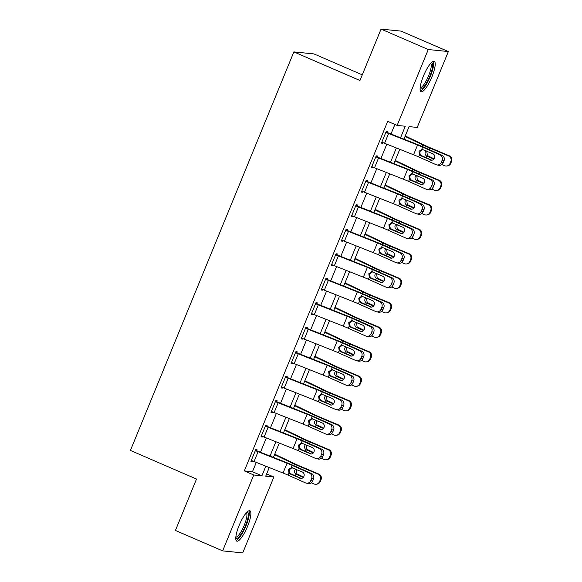 <?xml version="1.0" encoding="UTF-8"?>
<svg xmlns="http://www.w3.org/2000/svg" width="582" height="582" viewBox="0 0 582 582"><rect width="100%" height="100%" fill="white"/><g stroke="black" fill="none" stroke-linecap="round" stroke-linejoin="round"><path stroke-width="0.87" d="M239.093 525.517A16.558 4.067 -66.6 0 1 249.904 510.749A16.558 4.067 -66.6 0 1 247.561 526.368A16.558 4.067 -66.6 0 1 236.75 541.136A16.558 4.067 -66.6 0 1 239.093 525.517M423.427 76.067A16.558 4.067 -66.6 0 1 434.237 61.292A16.558 4.067 -66.6 0 1 431.895 76.919A16.558 4.067 -66.6 0 1 421.084 91.687A16.558 4.067 -66.6 0 1 423.427 76.067M362.288 74.838L313.96 53.922L293.866 51.907L130.419 450.439L196.512 479.037L175.429 530.449L222.637 550.878L253.759 474.992L261.907 475.814L265.85 466.204M293.866 51.907L359.96 80.505L381.043 29.1L401.144 31.122L448.351 51.551L417.229 127.436L409.081 126.621L403.944 139.149M266.651 473.894L273.86 477.014L242.73 552.9L222.637 550.878M400.54 137.796L405.276 126.236L397.135 125.421L387.692 121.332L244.324 470.903L252.464 471.726L256.284 462.414M260.46 452.243L266.323 437.933M270.499 427.763L276.363 413.453M280.539 403.282L286.402 388.972M290.578 378.802L296.449 364.492M300.618 354.329L306.488 340.012M310.657 329.849L316.528 315.531M320.697 305.368L326.567 291.051M330.736 280.888L336.607 266.571M340.776 256.407L346.646 242.09M350.815 231.927L356.686 217.617M360.855 207.447L366.725 193.137M370.894 182.966L376.765 168.656M380.934 158.486L386.804 144.176M390.973 134.006L394.894 124.453M436.82 164.917A4.249 3.943 -78.6 0 0 441.272 162.363L443.215 162.756A4.249 3.943 101.4 0 1 438.763 165.31L436.82 164.917A4.249 3.943 -78.6 0 1 436.056 164.67L418.633 156.914A10.614 0.8 -157.7 0 0 413.555 154.783L384.578 143.288A7.428 0.56 22.3 0 1 381.836 142.154L385.851 132.361A7.428 0.56 22.3 0 0 388.594 133.496L417.57 144.991A10.614 0.8 -157.7 0 1 422.648 147.122L440.072 154.885L442.014 155.27L424.584 147.515A15.918 1.2 -157.7 0 0 416.967 144.314L387.212 132.5L387.612 131.517L386.252 131.387L381.436 143.136L382.796 143.274L383.043 142.663M426.781 189.397A4.249 3.943 -78.6 0 0 431.233 186.844L433.175 187.237A4.249 3.943 101.4 0 1 428.723 189.79L426.781 189.397A4.249 3.943 -78.6 0 1 426.017 189.15L408.593 181.395A10.614 0.8 -157.7 0 0 403.515 179.263L374.539 167.769A7.428 0.56 22.3 0 1 371.796 166.634L375.812 156.842A7.428 0.56 22.3 0 0 378.555 157.977L407.531 169.471A10.614 0.8 -157.7 0 1 412.609 171.603L430.033 179.358L431.975 179.751L414.544 171.996A15.918 1.2 -157.7 0 0 406.927 168.795L377.172 156.98L377.572 155.998L376.212 155.867L371.396 167.616L372.756 167.754L373.004 167.143M416.741 213.878A4.249 3.943 -78.6 0 0 421.193 211.324L423.136 211.717A4.249 3.943 101.4 0 1 418.684 214.271L416.741 213.878A4.249 3.943 -78.6 0 1 415.977 213.63L398.554 205.875A10.614 0.8 -157.7 0 0 393.476 203.744L364.499 192.249A7.428 0.56 22.3 0 1 361.757 191.114L365.772 181.322A7.428 0.56 22.3 0 0 368.515 182.457L397.491 193.952A10.614 0.8 -157.7 0 1 402.569 196.083L419.993 203.838L421.935 204.231L404.505 196.476A15.918 1.2 -157.7 0 0 396.888 193.275L367.133 181.46L367.533 180.478L366.173 180.347L361.357 192.096L362.71 192.227L362.964 191.623M406.702 238.358A4.249 3.943 -78.6 0 0 411.154 235.805L413.096 236.197A4.249 3.943 101.4 0 1 408.644 238.751L406.702 238.358A4.249 3.943 -78.6 0 1 405.938 238.111L388.514 230.356A10.614 0.8 -157.7 0 0 383.436 228.224L354.46 216.73A7.428 0.56 22.3 0 1 351.717 215.595L355.733 205.802A7.428 0.56 22.3 0 0 358.476 206.937L387.452 218.432A10.614 0.8 -157.7 0 1 392.53 220.563L409.954 228.319L411.896 228.711L394.465 220.956A15.918 1.2 -157.7 0 0 386.848 217.755L357.093 205.941L357.493 204.959L356.133 204.82L351.317 216.577L352.67 216.708L352.918 216.104M396.662 262.838A4.249 3.943 -78.6 0 0 401.114 260.285L403.057 260.678A4.249 3.943 101.4 0 1 398.605 263.231L396.662 262.838A4.249 3.943 -78.6 0 1 395.898 262.591L378.475 254.836A10.614 0.8 -157.7 0 0 373.397 252.697L344.42 241.21A7.428 0.56 22.3 0 1 341.678 240.075L345.693 230.283A7.428 0.56 22.3 0 0 348.436 231.418L377.412 242.905A10.614 0.8 -157.7 0 1 382.49 245.044L399.914 252.799L401.849 253.192L384.426 245.429A15.918 1.2 -157.7 0 0 376.809 242.236L347.054 230.421L347.454 229.439L346.094 229.301L341.278 241.057L342.631 241.188L342.878 240.584M386.623 287.319A4.249 3.943 -78.6 0 0 391.075 284.765L393.017 285.158A4.249 3.943 101.4 0 1 388.565 287.712L386.623 287.319A4.249 3.943 -78.6 0 1 385.859 287.072L368.435 279.316A10.614 0.8 -157.7 0 0 363.357 277.178L334.381 265.69A7.428 0.56 22.3 0 1 331.638 264.555L335.654 254.763A7.428 0.56 22.3 0 0 338.397 255.898L367.373 267.385A10.614 0.8 -157.7 0 1 372.451 269.524L389.875 277.279L391.81 277.672L374.386 269.91A15.918 1.2 -157.7 0 0 366.769 266.716L337.007 254.901L337.415 253.919L336.054 253.781L331.238 265.53L332.591 265.668L332.839 265.065M376.583 311.799A4.249 3.943 -78.6 0 0 381.035 309.246L382.971 309.639A4.249 3.943 101.4 0 1 378.526 312.192L376.583 311.799A4.249 3.943 -78.6 0 1 375.819 311.552L358.396 303.789A10.614 0.8 -157.7 0 0 353.318 301.658L324.341 290.171A7.428 0.56 22.3 0 1 321.599 289.036L325.614 279.244A7.428 0.56 22.3 0 0 328.357 280.378L357.333 291.866A10.614 0.8 -157.7 0 1 362.411 293.997L379.835 301.76L381.77 302.153L364.347 294.39A15.918 1.2 -157.7 0 0 356.73 291.196L326.968 279.382L327.375 278.4L326.015 278.261L321.199 290.011L322.552 290.149L322.799 289.545M366.544 336.28A4.249 3.943 -78.6 0 0 370.996 333.726L372.931 334.112A4.249 3.943 101.4 0 1 368.486 336.665L366.544 336.28A4.249 3.943 -78.6 0 1 365.78 336.032L348.349 328.27A10.614 0.8 -157.7 0 0 343.271 326.138L314.302 314.651A7.428 0.56 22.3 0 1 311.559 313.516L315.575 303.724A7.428 0.56 22.3 0 0 318.318 304.859L347.287 316.346A10.614 0.8 -157.7 0 1 352.372 318.478L369.796 326.24L371.731 326.633L354.307 318.871A15.918 1.2 -157.7 0 0 346.69 315.677L316.928 303.862L317.336 302.88L315.975 302.742L311.159 314.491L312.512 314.629L312.76 314.025M356.504 360.76A4.249 3.943 -78.6 0 0 360.956 358.206L362.892 358.592A4.249 3.943 101.4 0 1 358.447 361.146L356.504 360.76A4.249 3.943 -78.6 0 1 355.74 360.513L338.309 352.75A10.614 0.8 -157.7 0 0 333.231 350.619L304.255 339.131A7.428 0.56 22.3 0 1 301.52 337.997L305.535 328.204A7.428 0.56 22.3 0 0 308.271 329.339L337.247 340.826A10.614 0.8 -157.7 0 1 342.325 342.958L359.756 350.72L361.691 351.113L344.268 343.351A15.918 1.2 -157.7 0 0 336.651 340.15L306.889 328.335L307.296 327.36L305.936 327.222L301.112 338.971L302.473 339.11L302.72 338.506M346.465 385.233A4.249 3.943 -78.6 0 0 350.917 382.68L352.852 383.072A4.249 3.943 101.4 0 1 348.4 385.626L346.465 385.233A4.249 3.943 -78.6 0 1 345.701 384.993L328.27 377.231A10.614 0.8 -157.7 0 0 323.192 375.099L294.216 363.612A7.428 0.56 22.3 0 1 291.48 362.477L295.496 352.685A7.428 0.56 22.3 0 0 298.231 353.82L327.208 365.307A10.614 0.8 -157.7 0 1 332.286 367.438L349.717 375.201L351.652 375.594L334.228 367.831A15.918 1.2 -157.7 0 0 326.611 364.63L296.849 352.816L297.249 351.841L295.896 351.703L291.073 363.452L292.433 363.59L292.681 362.986M336.425 409.713A4.249 3.943 -78.6 0 0 340.877 407.16L342.813 407.553A4.249 3.943 101.4 0 1 338.36 410.106L336.425 409.713A4.249 3.943 -78.6 0 1 335.661 409.473L318.23 401.711A10.614 0.8 -157.7 0 0 313.152 399.579L284.176 388.092A7.428 0.56 22.3 0 1 281.441 386.957L285.456 377.165A7.428 0.56 22.3 0 0 288.192 378.3L317.168 389.787A10.614 0.8 -157.7 0 1 322.246 391.919L339.677 399.681L341.612 400.074L324.189 392.312A15.918 1.2 -157.7 0 0 316.572 389.111L286.81 377.296L287.21 376.321L285.857 376.183L281.033 387.932L282.394 388.07L282.641 387.467M326.386 434.194A4.249 3.943 -78.6 0 0 330.838 431.64L332.773 432.033A4.249 3.943 101.4 0 1 328.321 434.587L326.386 434.194A4.249 3.943 -78.6 0 1 325.622 433.954L308.191 426.191A10.614 0.8 -157.7 0 0 303.113 424.06L274.137 412.573A7.428 0.56 22.3 0 1 271.394 411.43L275.417 401.638A7.428 0.56 22.3 0 0 278.152 402.78L307.129 414.268A10.614 0.8 -157.7 0 1 312.207 416.399L329.638 424.162L331.573 424.554L314.149 416.792A15.918 1.2 -157.7 0 0 306.532 413.591L276.77 401.776L277.17 400.802L275.817 400.663L270.994 412.412L272.354 412.551L272.602 411.947M316.346 458.674A4.249 3.943 -78.6 0 0 320.798 456.121L322.734 456.514A4.249 3.943 101.4 0 1 318.281 459.067L316.346 458.674A4.249 3.943 -78.6 0 1 315.575 458.434L298.151 450.672A10.614 0.8 -157.7 0 0 293.073 448.54L264.097 437.053A7.428 0.56 22.3 0 1 261.354 435.911L265.37 426.119A7.428 0.56 22.3 0 0 268.113 427.261L297.089 438.748A10.614 0.8 -157.7 0 1 302.167 440.88L319.598 448.642L321.533 449.035L304.11 441.272A15.918 1.2 -157.7 0 0 296.493 438.071L266.731 426.257L267.131 425.282L265.778 425.144L260.954 436.893L262.315 437.031L262.562 436.427M306.307 483.155A4.249 3.943 -78.6 0 0 310.759 480.601L312.694 480.994A4.249 3.943 101.4 0 1 308.242 483.547L306.307 483.155A4.249 3.943 -78.6 0 1 305.535 482.914L288.112 475.152A10.614 0.8 -157.7 0 0 283.034 473.021L254.058 461.526A7.428 0.56 22.3 0 1 251.315 460.391L255.331 450.599A7.428 0.56 22.3 0 0 258.073 451.734L287.05 463.228A10.614 0.8 -157.7 0 1 292.128 465.36L309.551 473.122L311.494 473.508L294.07 465.753A15.918 1.2 -157.7 0 0 286.453 462.552L256.691 450.737L257.091 449.762L255.738 449.624L250.915 461.373L252.275 461.511L252.523 460.908M381.043 29.1L428.257 49.528L448.351 51.551M244.324 470.903L253.759 474.992M397.135 125.421L428.257 49.528M270.019 456.033L275.89 441.723M280.058 431.56L285.929 417.243M290.098 407.08L295.969 392.763M300.137 382.6L306.008 368.282M310.177 358.119L316.048 343.802M320.216 333.639L326.087 319.322M330.256 309.158L336.127 294.848M340.295 284.678L346.166 270.368M350.335 260.198L356.206 245.888M360.382 235.717L366.245 221.407M370.421 211.237L376.285 196.927M380.461 186.757L386.324 172.447M390.5 162.276L396.371 147.966M269.255 467.557L265.712 476.192L273.86 477.014M399.776 149.319L393.905 163.629M389.729 173.792L383.865 188.11M379.69 198.273L373.826 212.59M369.65 222.753L363.786 237.07M359.611 247.234L353.74 261.551M349.571 271.714L343.7 286.031M339.532 296.194L333.661 310.504M329.492 320.675L323.621 334.985M319.453 345.155L313.582 359.465M309.413 369.635L303.542 383.945M299.374 394.116L293.503 408.426M289.334 418.596L283.463 432.906M279.295 443.077L273.424 457.387M252.464 471.726L261.907 475.814M381.596 142.75L382.796 143.274M371.549 167.23L372.756 167.754M361.509 191.711L362.71 192.227M351.47 216.191L352.67 216.708M341.43 240.672L342.631 241.188M331.391 265.152L332.591 265.668M321.351 289.632L322.552 290.149M311.312 314.113L312.512 314.629M301.272 338.593L302.473 339.11M291.233 363.073L292.433 363.59M281.193 387.547L282.394 388.07M271.154 412.027L272.354 412.551M261.114 436.507L262.315 437.031M251.075 460.988L252.275 461.511M387.212 132.5L386.012 131.983M422.707 149.298L420.139 151.342C419.593 153.037 419.986 154.419 421.317 155.489L421.841 155.787L420.699 155.75L431.531 160.268M443.215 162.756L444.015 160.799L442.08 160.406A4.249 3.943 -78.6 0 0 440.072 154.885M431.859 160.246L421.841 155.787M442.014 155.27A4.249 3.943 101.4 0 1 444.015 160.799M441.272 162.363L442.08 160.406M420.699 155.75L419.498 154.805L419.011 151.305L422.139 149.225M422.648 147.122L421.783 149.232L432.848 153.75A3.397 3.15 101.4 0 1 430.891 160.21A3.397 3.15 101.4 0 1 430.28 160.014M441.825 164.582L444.532 165.725A4.249 4.198 -99.1 0 0 450.024 163.44L450.781 163.316A4.249 4.198 80.9 0 1 447.565 165.877L446.809 166.001M405.065 136.414L422.779 144.896A15.918 1.2 22.3 0 0 429.807 148.039L448.547 155.932L449.304 155.809A4.249 4.198 80.9 0 1 451.581 161.36L450.781 163.316M405.254 135.941L425.879 145.827A10.614 0.8 22.3 0 0 430.564 147.915L449.304 155.809M433.845 159.155L426.541 156.012C425.144 154.936 424.736 153.553 425.311 151.866L426.06 150.731M451.581 161.36L450.824 161.483L450.024 163.44M450.824 161.483A4.249 4.198 -99.1 0 0 448.547 155.932M427.355 151.298L426.897 152.098L427.414 155.598L434.107 158.821M377.172 156.98L375.972 156.463M412.667 173.778L410.099 175.822C409.553 177.517 409.946 178.9 411.278 179.969L411.801 180.267L410.659 180.231L421.492 184.749M433.175 187.237L433.976 185.28L432.04 184.887A4.249 3.943 -78.6 0 0 430.033 179.358M421.812 184.727L411.801 180.267M431.975 179.751A4.249 3.943 101.4 0 1 433.976 185.28M431.233 186.844L432.04 184.887M410.659 180.231L409.459 179.285L408.971 175.786L412.1 173.705M412.609 171.603L411.743 173.712L422.808 178.23A3.397 3.15 101.4 0 1 420.851 184.69A3.397 3.15 101.4 0 1 420.24 184.494M367.133 181.46L365.933 180.937M402.628 198.251L400.06 200.303C399.514 201.998 399.907 203.38 401.238 204.449L401.762 204.748L400.62 204.711L411.452 209.229M423.136 211.717L423.936 209.76L422.001 209.367A4.249 3.943 -78.6 0 0 419.993 203.838M411.772 209.207L401.762 204.748M421.935 204.231A4.249 3.943 101.4 0 1 423.936 209.76M421.193 211.324L422.001 209.367M400.62 204.711L399.419 203.765L398.932 200.266L402.06 198.178M402.569 196.083L401.704 198.193L412.769 202.711A3.397 3.15 101.4 0 1 410.812 209.171A3.397 3.15 101.4 0 1 410.201 208.974M357.093 205.941L355.893 205.417M392.588 222.731L390.02 224.783C389.474 226.478 389.867 227.853 391.199 228.93L391.722 229.228L390.573 229.184L401.413 233.709M413.096 236.197L413.897 234.24L411.961 233.848A4.249 3.943 -78.6 0 0 409.954 228.319M401.733 233.688L391.722 229.228M411.896 228.711A4.249 3.943 101.4 0 1 413.897 234.24M411.154 235.805L411.961 233.848M390.573 229.184L389.38 228.246L388.892 224.747L392.021 222.659M392.53 220.563L391.664 222.673L402.729 227.191A3.397 3.15 101.4 0 1 400.772 233.651A3.397 3.15 101.4 0 1 400.161 233.455M431.786 189.063L434.492 190.205A4.249 4.198 -99.1 0 0 439.985 187.921L440.741 187.797A4.249 4.198 80.9 0 1 437.526 190.358L436.769 190.474M395.025 160.894L412.74 169.377A15.918 1.2 22.3 0 0 419.768 172.519L438.508 180.413L439.264 180.289A4.249 4.198 80.9 0 1 441.542 185.84L440.741 187.797M395.214 160.421L415.839 170.308A10.614 0.8 22.3 0 0 420.524 172.396L439.264 180.289M423.805 183.636L416.501 180.493C415.104 179.416 414.697 178.034 415.272 176.346L416.021 175.204M441.542 185.84L440.785 185.964L439.985 187.921M440.785 185.964A4.249 4.198 -99.1 0 0 438.508 180.413M417.316 175.779L416.858 176.579L417.374 180.078L424.067 183.301M421.746 213.543L424.453 214.685A4.249 4.198 -99.1 0 0 429.945 212.401L430.702 212.277A4.249 4.198 80.9 0 1 427.486 214.838L426.73 214.954M384.986 185.367L402.7 193.857A15.918 1.2 22.3 0 0 409.728 197L428.468 204.893L429.225 204.769A4.249 4.198 80.9 0 1 431.502 210.32L430.702 212.277M385.175 184.901L405.799 194.781A10.614 0.8 22.3 0 0 410.485 196.876L429.225 204.769M413.766 208.116L406.462 204.973C405.065 203.896 404.65 202.514 405.225 200.826L405.981 199.684M431.502 210.32L430.745 210.444L429.945 212.401M430.745 210.444A4.249 4.198 -99.1 0 0 428.468 204.893M407.276 200.259L406.818 201.059L407.335 204.558L414.02 207.781M411.7 238.023L414.413 239.158A4.249 4.198 -99.1 0 0 419.906 236.881L420.662 236.758A4.249 4.198 80.9 0 1 417.447 239.318L416.69 239.435M374.946 209.847L392.661 218.337A15.918 1.2 22.3 0 0 399.688 221.48L418.429 229.373L419.186 229.25A4.249 4.198 80.9 0 1 421.463 234.801L420.662 236.758M375.135 209.382L395.76 219.261A10.614 0.8 22.3 0 0 400.445 221.356L419.186 229.25M403.726 232.596L396.422 229.453C395.025 228.377 394.611 226.995 395.185 225.307L395.942 224.165M421.463 234.801L420.706 234.924L419.906 236.881M420.706 234.924A4.249 4.198 -99.1 0 0 418.429 229.373M397.237 224.739L396.779 225.54L397.295 229.039L403.981 232.262M347.054 230.421L345.853 229.897M382.541 247.212L379.981 249.263C379.435 250.958 379.828 252.333 381.159 253.41L381.683 253.708L380.533 253.665L391.373 258.19M403.057 260.678L403.857 258.714L401.922 258.328A4.249 3.943 -78.6 0 0 399.914 252.799M391.693 258.168L381.683 253.708M401.849 253.192A4.249 3.943 101.4 0 1 403.857 258.714M401.114 260.285L401.922 258.328M380.533 253.665L379.34 252.726L378.853 249.227L381.974 247.139M382.49 245.044L381.625 247.154L392.69 251.671A3.397 3.15 101.4 0 1 390.733 258.132A3.397 3.15 101.4 0 1 390.122 257.935M401.66 262.497L404.374 263.639A4.249 4.198 -99.1 0 0 409.866 261.362L410.623 261.238A4.249 4.198 80.9 0 1 407.407 263.799L406.651 263.915M364.907 234.328L382.621 242.818A15.918 1.2 22.3 0 0 389.649 245.96L408.389 253.847L409.146 253.73A4.249 4.198 80.9 0 1 411.423 259.281L410.623 261.238M365.096 233.862L385.721 243.742A10.614 0.8 22.3 0 0 390.406 245.837L409.146 253.73M393.687 257.077L386.383 253.934C384.986 252.857 384.571 251.475 385.146 249.787L385.902 248.645M411.423 259.281L410.666 259.405L409.866 261.362M410.666 259.405A4.249 4.198 -99.1 0 0 408.389 253.847M387.197 249.22L386.732 250.02L387.256 253.519L393.941 256.742M431.393 62.616A14.332 3.521 -66.6 0 1 432.681 64.573A14.332 3.521 -66.6 0 1 427.646 80.883A14.332 3.521 -66.6 0 1 420.102 88.711M420.16 87.664A13.27 3.259 113.4 0 0 427.166 78.97A13.27 3.259 113.4 0 0 431.247 65.002A13.27 3.259 113.4 0 0 430.673 63.373M420.43 90.967A16.449 4.045 113.4 0 0 428.992 79.363A16.449 4.045 113.4 0 0 433.648 62.907A16.449 4.045 113.4 0 0 433.263 61.306M247.059 512.065A14.332 3.521 -66.6 0 1 245.48 525.655A14.332 3.521 -66.6 0 1 235.768 538.161M235.826 537.113A13.27 3.259 113.4 0 0 244.265 525.219A13.27 3.259 113.4 0 0 246.339 512.822M236.096 540.416A16.449 4.045 113.4 0 0 246.026 525.713A16.449 4.045 113.4 0 0 248.929 510.756M337.007 254.901L335.807 254.378M372.502 271.692L369.941 273.744C369.395 275.432 369.788 276.814 371.12 277.89L371.636 278.181L370.494 278.145L381.334 282.67M393.017 285.158L393.818 283.194L391.875 282.808A4.249 3.943 -78.6 0 0 389.875 277.279M381.654 282.648L371.636 278.181M391.81 277.672A4.249 3.943 101.4 0 1 393.818 283.194M391.075 284.765L391.875 282.808M370.494 278.145L369.301 277.207L368.813 273.707L371.934 271.619M372.451 269.524L371.585 271.634L382.65 276.152A3.397 3.15 101.4 0 1 380.693 282.612A3.397 3.15 101.4 0 1 380.082 282.416M326.968 279.382L325.767 278.858M362.462 296.173L359.902 298.224C359.356 299.912 359.749 301.294 361.08 302.364L361.597 302.662L360.454 302.625L371.294 307.151M382.971 309.639L383.778 307.674L381.836 307.281A4.249 3.943 -78.6 0 0 379.835 301.76M371.614 307.121L361.597 302.662M381.77 302.153A4.249 3.943 101.4 0 1 383.778 307.674M381.035 309.246L381.836 307.281M360.454 302.625L359.254 301.68L358.774 298.188L361.895 296.1M362.411 293.997L361.546 296.107L372.611 300.632A3.397 3.15 101.4 0 1 370.654 307.092A3.397 3.15 101.4 0 1 370.043 306.896M316.928 303.862L315.728 303.338M352.423 320.653L349.862 322.704C349.316 324.392 349.709 325.775 351.033 326.844L351.557 327.142L350.415 327.106L361.255 331.631M372.931 334.112L373.739 332.155L371.796 331.762A4.249 3.943 -78.6 0 0 369.796 326.24M361.575 331.602L351.557 327.142M371.731 326.633A4.249 3.943 101.4 0 1 373.739 332.155M370.996 333.726L371.796 331.762M350.415 327.106L349.215 326.16L348.734 322.668L351.855 320.58M352.372 318.478L351.506 320.587L362.571 325.105A3.397 3.15 101.4 0 1 360.614 331.573A3.397 3.15 101.4 0 1 360.003 331.376M306.889 328.335L305.688 327.819M342.383 345.133L339.823 347.185C339.277 348.873 339.67 350.255 340.994 351.324L341.518 351.623L340.375 351.586L351.215 356.111M362.892 358.592L363.699 356.635L361.757 356.242A4.249 3.943 -78.6 0 0 359.756 350.72M351.535 356.082L341.518 351.623M361.691 351.113A4.249 3.943 101.4 0 1 363.699 356.635M360.956 358.206L361.757 356.242M340.375 351.586L339.175 350.64L338.695 347.148L341.816 345.061M342.325 342.958L341.467 345.068L352.532 349.586A3.397 3.15 101.4 0 1 350.575 356.053A3.397 3.15 101.4 0 1 349.964 355.857M296.849 352.816L295.649 352.299M332.344 369.614L329.783 371.665C329.237 373.353 329.63 374.735 330.954 375.805L331.478 376.103L330.336 376.067L341.176 380.592M352.852 383.072L353.66 381.115L351.717 380.723A4.249 3.943 -78.6 0 0 349.717 375.201M341.496 380.563L331.478 376.103M351.652 375.594A4.249 3.943 101.4 0 1 353.66 381.115M350.917 382.68L351.717 380.723M330.336 376.067L329.136 375.121L328.655 371.629L331.776 369.541M332.286 367.438L331.42 369.548L342.492 374.066A3.397 3.15 101.4 0 1 340.535 380.533A3.397 3.15 101.4 0 1 339.924 380.337M391.621 286.977L394.334 288.119A4.249 4.198 -99.1 0 0 399.827 285.842L400.576 285.718A4.249 4.198 80.9 0 1 397.368 288.279L396.611 288.396M354.867 258.808L372.582 267.298A15.918 1.2 22.3 0 0 379.609 270.441L398.35 278.327L399.107 278.211A4.249 4.198 80.9 0 1 401.384 283.761L400.576 285.718M355.056 258.343L375.681 268.222A10.614 0.8 22.3 0 0 380.366 270.317L399.107 278.211M383.647 281.557L376.343 278.414C374.946 277.338 374.532 275.955 375.106 274.26L375.863 273.125M401.384 283.761L400.627 283.885L399.827 285.842M400.627 283.885A4.249 4.198 -99.1 0 0 398.35 278.327M377.158 273.7L376.692 274.5L377.216 278L383.902 281.222M381.581 311.457L384.295 312.599A4.249 4.198 -99.1 0 0 389.787 310.322L390.537 310.199A4.249 4.198 80.9 0 1 387.328 312.76L386.572 312.876M344.828 283.288L362.542 291.778A15.918 1.2 22.3 0 0 369.57 294.921L388.31 302.807L389.067 302.691A4.249 4.198 80.9 0 1 391.344 308.242L390.537 310.199M345.017 282.823L365.642 292.702A10.614 0.8 22.3 0 0 370.327 294.798L389.067 302.691M373.608 306.037L366.304 302.895C364.907 301.818 364.492 300.428 365.067 298.741L365.823 297.606M391.344 308.242L390.587 308.358L389.787 310.322M390.587 308.358A4.249 4.198 -99.1 0 0 388.31 302.807M367.111 298.18L366.653 298.981L367.177 302.48L373.862 305.703M371.542 335.938L374.255 337.08A4.249 4.198 -99.1 0 0 379.748 334.803L380.497 334.679A4.249 4.198 80.9 0 1 377.289 337.24L376.532 337.356M334.788 307.769L352.503 316.259A15.918 1.2 22.3 0 0 359.531 319.394L378.271 327.288L379.028 327.171A4.249 4.198 80.9 0 1 381.305 332.722L380.497 334.679M334.977 307.303L355.602 317.183A10.614 0.8 22.3 0 0 360.287 319.278L379.028 327.171M363.568 330.518L356.257 327.375C354.867 326.298 354.453 324.909 355.027 323.221L355.784 322.086M381.305 332.722L380.548 332.839L379.748 334.803M380.548 332.839A4.249 4.198 -99.1 0 0 378.271 327.288M357.072 322.661L356.613 323.461L357.137 326.96L363.823 330.183M361.502 360.418L364.216 361.56A4.249 4.198 -99.1 0 0 369.701 359.283L370.458 359.159A4.249 4.198 80.9 0 1 367.249 361.713L366.493 361.837M324.749 332.249L342.463 340.739A15.918 1.2 22.3 0 0 349.491 343.875L368.231 351.768L368.988 351.652A4.249 4.198 80.9 0 1 371.265 357.203L370.458 359.159M324.938 331.784L345.562 341.663A10.614 0.8 22.3 0 0 350.248 343.758L368.988 351.652M353.529 354.991L346.217 351.855C344.828 350.771 344.413 349.389 344.988 347.701L345.744 346.566M371.265 357.203L370.508 357.319L369.701 359.283M370.508 357.319A4.249 4.198 -99.1 0 0 368.231 351.768M347.032 347.141L346.574 347.941L347.098 351.441L353.783 354.664M351.463 384.898L354.176 386.041A4.249 4.198 -99.1 0 0 359.661 383.756L360.418 383.64A4.249 4.198 80.9 0 1 357.21 386.193L356.453 386.317M314.709 356.73L332.424 365.22A15.918 1.2 22.3 0 0 339.452 368.355L358.192 376.248L358.949 376.132A4.249 4.198 80.9 0 1 361.226 381.683L360.418 383.64M314.898 356.264L335.516 366.143A10.614 0.8 22.3 0 0 340.208 368.239L358.949 376.132M343.489 379.471L336.178 376.328C334.781 375.252 334.374 373.87 334.948 372.182L335.705 371.047M361.226 381.683L360.469 381.799L359.661 383.756M360.469 381.799A4.249 4.198 -99.1 0 0 358.192 376.248M336.993 371.622L336.534 372.422L337.058 375.921L343.744 379.144M286.81 377.296L285.609 376.78M322.304 394.094L319.736 396.146C319.198 397.833 319.591 399.216 320.915 400.285L321.439 400.583L320.296 400.547L331.136 405.065M342.813 407.553L343.62 405.596L341.678 405.203A4.249 3.943 -78.6 0 0 339.677 399.681M331.456 405.043L321.439 400.583M341.612 400.074A4.249 3.943 101.4 0 1 343.62 405.596M340.877 407.16L341.678 405.203M320.296 400.547L319.096 399.601L318.616 396.109L321.737 394.021M322.246 391.919L321.38 394.029L332.453 398.546A3.397 3.15 101.4 0 1 330.496 405.014A3.397 3.15 101.4 0 1 329.885 404.817M341.423 409.379L344.137 410.521A4.249 4.198 -99.1 0 0 349.622 408.237L350.379 408.12A4.249 4.198 80.9 0 1 347.163 410.674L346.414 410.797M304.662 381.21L322.377 389.7A15.918 1.2 22.3 0 0 329.412 392.835L348.152 400.729L348.909 400.605A4.249 4.198 80.9 0 1 351.186 406.163L350.379 408.12M304.859 380.744L325.476 390.624A10.614 0.8 22.3 0 0 330.169 392.719L348.909 400.605M333.45 403.952L326.138 400.809C324.741 399.732 324.334 398.35 324.909 396.662L325.665 395.527M351.186 406.163L350.429 406.28L349.622 408.237M350.429 406.28A4.249 4.198 -99.1 0 0 348.152 400.729M326.953 396.102L326.495 396.902L327.019 400.401L333.704 403.624M276.77 401.776L275.57 401.26M312.265 418.574L309.697 420.626C309.158 422.314 309.551 423.696 310.875 424.765L311.399 425.064L310.257 425.027L321.097 429.545M332.773 432.033L333.581 430.076L331.638 429.683A4.249 3.943 -78.6 0 0 329.638 424.162M321.417 429.523L311.399 425.064M331.573 424.554A4.249 3.943 101.4 0 1 333.581 430.076M330.838 431.64L331.638 429.683M310.257 425.027L309.057 424.082L308.576 420.59L311.697 418.502M312.207 416.399L311.341 418.509L322.413 423.027A3.397 3.15 101.4 0 1 320.456 429.494A3.397 3.15 101.4 0 1 319.838 429.298M331.384 433.859L334.097 435.001A4.249 4.198 -99.1 0 0 339.582 432.717L340.339 432.601A4.249 4.198 80.9 0 1 337.123 435.154L336.374 435.278M294.623 405.69L312.338 414.18A15.918 1.2 22.3 0 0 319.373 417.316L338.113 425.209L338.87 425.086A4.249 4.198 80.9 0 1 341.147 430.644L340.339 432.601M294.819 405.225L315.437 415.104A10.614 0.8 22.3 0 0 320.129 417.199L338.87 425.086M323.41 428.432L316.099 425.289C314.702 424.213 314.295 422.83 314.869 421.142L315.626 420.008M341.147 430.644L340.39 430.76L339.582 432.717M340.39 430.76A4.249 4.198 -99.1 0 0 338.113 425.209M316.914 420.582L316.455 421.375L316.979 424.882L323.665 428.105M266.731 426.257L265.53 425.74M302.225 443.055L299.657 445.099C299.119 446.794 299.512 448.176 300.836 449.246L301.36 449.544L300.217 449.508L311.057 454.025M322.734 456.514L323.541 454.557L321.599 454.164A4.249 3.943 -78.6 0 0 319.598 448.642M311.377 454.004L301.36 449.544M321.533 449.035A4.249 3.943 101.4 0 1 323.541 454.557M320.798 456.121L321.599 454.164M300.217 449.508L299.017 448.562L298.537 445.063L301.658 442.982M302.167 440.88L301.301 442.989L312.374 447.507A3.397 3.15 101.4 0 1 310.417 453.967A3.397 3.15 101.4 0 1 309.799 453.778M321.344 458.34L324.058 459.482A4.249 4.198 -99.1 0 0 329.543 457.197L330.3 457.081A4.249 4.198 80.9 0 1 327.084 459.635L326.335 459.758M284.583 430.171L302.298 438.653A15.918 1.2 22.3 0 0 309.333 441.796L328.073 449.69L328.823 449.566A4.249 4.198 80.9 0 1 331.1 455.117L330.3 457.081M284.78 429.705L305.397 439.585A10.614 0.8 22.3 0 0 310.09 441.68L328.823 449.566M313.371 452.912L306.059 449.77C304.662 448.693 304.255 447.311 304.83 445.623L305.586 444.488M331.1 455.117L330.35 455.24L329.543 457.197M330.35 455.24A4.249 4.198 -99.1 0 0 328.073 449.69M306.874 445.063L306.416 445.856L306.932 449.362L313.625 452.585M256.691 450.737L255.491 450.221M292.186 467.535L289.618 469.579C289.079 471.274 289.465 472.657 290.796 473.726L291.32 474.024L290.178 473.988L301.018 478.506M312.694 480.994L313.494 479.037L311.559 478.644A4.249 3.943 -78.6 0 0 309.551 473.122M301.338 478.484L291.32 474.024M311.494 473.508A4.249 3.943 101.4 0 1 313.494 479.037M310.759 480.601L311.559 478.644M290.178 473.988L288.978 473.042L288.497 469.543L291.618 467.462M292.128 465.36L291.262 467.47L302.334 471.987A3.397 3.15 101.4 0 1 300.377 478.448A3.397 3.15 101.4 0 1 299.759 478.251M311.305 482.82L314.018 483.962A4.249 4.198 -99.1 0 0 319.503 481.678L320.26 481.561A4.249 4.198 80.9 0 1 317.045 484.115L316.288 484.239M274.544 454.651L292.259 463.134A15.918 1.2 22.3 0 0 299.293 466.277L318.034 474.17L318.783 474.046A4.249 4.198 80.9 0 1 321.06 479.597L320.26 481.561M274.74 454.186L295.358 464.065A10.614 0.8 22.3 0 0 300.05 466.153L318.783 474.046M303.331 477.393L296.02 474.25C294.623 473.173 294.216 471.791 294.79 470.103L295.547 468.968M321.06 479.597L320.311 479.721L319.503 481.678M320.311 479.721A4.249 4.198 -99.1 0 0 318.034 474.17M296.835 469.543L296.376 470.336L296.893 473.835L303.586 477.065M418.633 156.914L419.498 154.805M413.555 154.783L417.57 144.991M384.578 143.288L388.594 133.496M429.807 148.039L429.189 149.559M422.779 144.896L422.146 146.446M426.541 156.012L425.893 157.591M428.716 156.558L427.101 156.318M408.593 181.395L409.459 179.285M403.515 179.263L407.531 169.471M374.539 167.769L378.555 157.977M398.554 205.875L399.419 203.765M393.476 203.744L397.491 193.952M364.499 192.249L368.515 182.457M388.514 230.356L389.38 228.246M383.436 228.224L387.452 218.432M354.46 216.73L358.476 206.937M419.768 172.519L419.149 174.04M412.74 169.377L412.107 170.926M416.501 180.493L415.854 182.071M418.676 181.031L417.061 180.798M409.728 197L409.11 198.52M402.7 193.857L402.067 195.407M406.462 204.973L405.814 206.552M408.637 205.511L407.022 205.271M399.688 221.48L399.063 223.001M392.661 218.337L392.028 219.887M396.422 229.453L395.775 231.032M398.597 229.992L396.982 229.752M378.475 254.836L379.34 252.726M373.397 252.697L377.412 242.905M344.42 241.21L348.436 231.418M389.649 245.96L389.023 247.481M382.621 242.818L381.988 244.367M386.383 253.934L385.735 255.513M388.558 254.472L386.943 254.232M368.435 279.316L369.301 277.207M363.357 277.178L367.373 267.385M334.381 265.69L338.397 255.898M358.396 303.789L359.254 301.68M353.318 301.658L357.333 291.866M324.341 290.171L328.357 280.378M348.349 328.27L349.215 326.16M343.271 326.138L347.287 316.346M314.302 314.651L318.318 304.859M338.309 352.75L339.175 350.64M333.231 350.619L337.247 340.826M304.255 339.131L308.271 329.339M328.27 377.231L329.136 375.121M323.192 375.099L327.208 365.307M294.216 363.612L298.231 353.82M379.609 270.441L378.984 271.961M372.582 267.298L371.942 268.848M376.343 278.414L375.696 279.993M378.518 278.953L376.903 278.713M369.57 294.921L368.944 296.442M362.542 291.778L361.902 293.328M366.304 302.895L365.656 304.473M368.479 303.433L366.864 303.193M359.531 319.394L358.905 320.922M352.503 316.259L351.863 317.808M356.257 327.375L355.617 328.946M358.439 327.913L356.824 327.673M349.491 343.875L348.865 345.402M342.463 340.739L341.823 342.289M346.217 351.855L345.57 353.427M348.392 352.394L346.785 352.154M339.452 368.355L338.826 369.883M332.424 365.22L331.784 366.769M336.178 376.328L335.53 377.907M338.353 376.874L336.745 376.634M318.23 401.711L319.096 399.601M313.152 399.579L317.168 389.787M284.176 388.092L288.192 378.3M329.412 392.835L328.786 394.363M322.377 389.7L321.744 391.25M326.138 400.809L325.491 402.388M328.313 401.354L326.706 401.114M308.191 426.191L309.057 424.082M303.113 424.06L307.129 414.268M274.137 412.573L278.152 402.78M319.373 417.316L318.747 418.836M312.338 414.18L311.705 415.723M316.099 425.289L315.451 426.868M318.274 425.835L316.666 425.595M298.151 450.672L299.017 448.562M293.073 448.54L297.089 438.748M264.097 437.053L268.113 427.261M309.333 441.796L308.707 443.317M302.298 438.653L301.665 440.203M306.059 449.77L305.412 451.348M308.234 450.315L306.627 450.075M288.112 475.152L288.978 473.042M283.034 473.021L287.05 463.228M254.058 461.526L258.073 451.734M299.293 466.277L298.668 467.797M292.259 463.134L291.626 464.683M296.02 474.25L295.372 475.829M298.195 474.796L296.587 474.556"/></g></svg>
